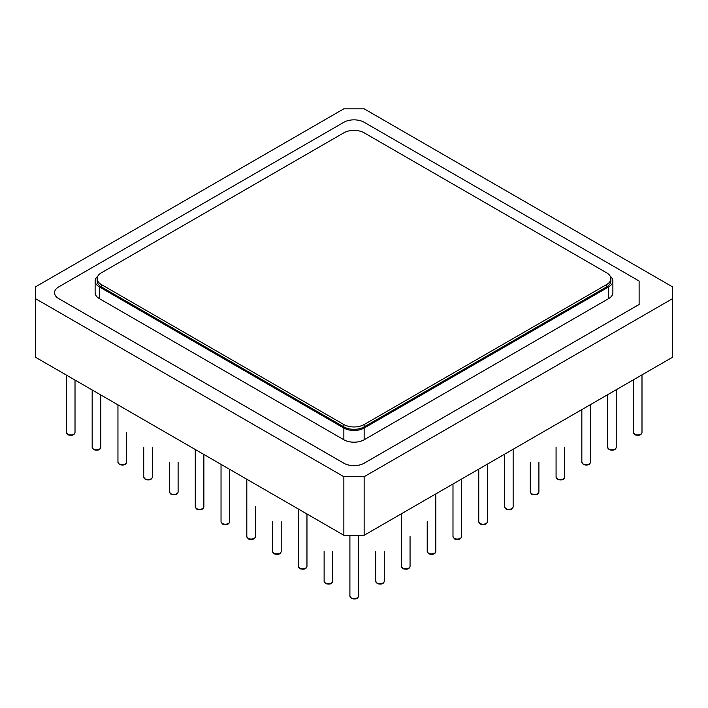 <?xml version="1.0" encoding="UTF-8"?>
<svg xmlns="http://www.w3.org/2000/svg" width="708" height="708" viewBox="0 0 708 708"><rect width="100%" height="100%" fill="white"/><g stroke="black" fill="none" stroke-linecap="round" stroke-linejoin="round"><path stroke-width="1.06" d="M35.4 286.899L35.4 298.617L343.858 476.705L364.142 476.705L672.6 298.617L672.6 286.899L364.142 108.82L343.858 108.82L35.4 286.899M54.534 292.74L54.534 292.758A14.346 8.284 0 0 0 58.737 298.59L343.858 463.209A14.346 8.284 0 0 0 364.142 463.209L639.12 304.475L639.12 281.023L364.142 122.272A14.346 8.284 0 0 0 343.858 122.272L58.737 286.882A14.346 8.284 0 0 0 54.534 292.74A14.346 8.284 0 0 0 54.534 292.758A14.346 8.284 0 0 0 58.737 298.617L343.858 463.227A14.346 8.284 0 0 0 364.142 463.227L639.12 304.449M35.4 298.617L35.4 357.195L343.858 535.283L364.142 535.283L672.6 357.195L672.6 298.617M343.858 476.705L343.858 535.283M364.142 476.705L364.142 535.283M95.12 292.74A14.346 8.284 0 0 0 99.324 298.59L343.858 439.774A14.346 8.284 0 0 0 364.142 439.774L608.676 298.59A14.346 8.284 0 0 0 612.88 292.74A14.346 8.284 0 0 1 608.676 298.59L364.142 439.774A14.346 8.284 0 0 1 343.858 439.774L99.324 298.59A14.346 8.284 0 0 1 95.12 292.74L95.12 281.023A14.346 8.284 0 0 0 99.324 286.882L343.858 428.057A14.346 8.284 0 0 0 364.142 428.057L608.676 286.882A14.346 8.284 0 0 0 612.88 281.023A14.346 8.284 0 0 0 610.19 276.191M97.81 276.191A14.346 8.284 0 0 0 95.12 281.023M610.854 278.678L610.854 281.023A14.346 8.284 180 0 1 606.65 286.882L364.142 426.889A14.346 8.284 180 0 1 343.858 426.889L101.35 286.882A14.346 8.284 180 0 1 97.146 281.023L97.146 278.678A14.346 8.284 0 0 0 101.35 284.536L343.858 424.543A14.346 8.284 0 0 0 364.142 424.543L606.65 284.536A14.346 8.284 0 0 0 610.854 278.678A14.346 8.284 0 0 0 606.65 272.819L364.142 132.812A14.346 8.284 0 0 0 343.858 132.812L101.35 272.819A14.346 8.284 0 0 0 97.146 278.678M608.676 286.882L608.676 298.59M99.324 286.882L99.324 298.59M343.858 428.057L343.858 439.774M364.142 428.057L364.142 439.774M67.667 434.172A4.301 2.487 0 0 0 72.358 434.712A4.301 2.487 0 0 0 75.013 432.42C74.517 435.075 72.163 435.88 67.959 434.827L66.402 432.42A4.301 2.487 0 0 0 67.667 434.172M634.651 434.172A4.301 2.487 0 0 0 639.342 434.712A4.301 2.487 0 0 0 641.997 432.42C641.501 435.075 639.147 435.88 634.952 434.827L633.394 432.42A4.301 2.487 0 0 0 634.651 434.172M93.438 449.058A4.301 2.487 0 0 0 98.129 449.589A4.301 2.487 0 0 0 100.784 447.297C100.288 449.952 97.934 450.757 93.739 449.713L92.173 447.297A4.301 2.487 0 0 0 93.438 449.058M119.209 463.935A4.301 2.487 0 0 0 123.9 464.475A4.301 2.487 0 0 0 126.555 462.174C126.059 464.829 123.705 465.634 119.51 464.59L117.953 462.174A4.301 2.487 0 0 0 119.209 463.935M144.981 478.812A4.301 2.487 0 0 0 149.671 479.351A4.301 2.487 0 0 0 152.335 477.059C151.831 479.714 149.477 480.52 145.282 479.466L143.724 477.059A4.301 2.487 0 0 0 144.981 478.812M170.752 493.688A4.301 2.487 0 0 0 175.442 494.228A4.301 2.487 0 0 0 178.106 491.936C177.602 494.591 175.248 495.396 171.053 494.352L169.495 491.936A4.301 2.487 0 0 0 170.752 493.688M196.523 508.574A4.301 2.487 0 0 0 201.214 509.114A4.301 2.487 0 0 0 203.877 506.813C203.373 509.468 201.028 510.273 196.824 509.229L195.266 506.813A4.301 2.487 0 0 0 196.523 508.574M222.294 523.451A4.301 2.487 0 0 0 226.994 523.991A4.301 2.487 0 0 0 229.649 521.69C229.144 524.345 226.799 525.15 222.595 524.106L221.038 521.69A4.301 2.487 0 0 0 222.294 523.451M248.074 538.328A4.301 2.487 0 0 0 252.765 538.868A4.301 2.487 0 0 0 255.42 536.575C254.915 539.231 252.57 540.036 248.366 538.992L246.809 536.575A4.301 2.487 0 0 0 248.074 538.328M273.846 553.214A4.301 2.487 0 0 0 278.536 553.745A4.301 2.487 0 0 0 281.191 551.452C280.687 554.107 278.341 554.913 274.138 553.868L272.58 551.452A4.301 2.487 0 0 0 273.846 553.214M299.617 568.09A4.301 2.487 0 0 0 304.307 568.63A4.301 2.487 0 0 0 306.962 566.329C306.467 568.984 304.113 569.79 299.909 568.745L298.351 566.329A4.301 2.487 0 0 0 299.617 568.09M325.388 582.967A4.301 2.487 0 0 0 330.078 583.507A4.301 2.487 0 0 0 332.733 581.215C332.238 583.87 329.884 584.675 325.68 583.622L324.122 581.215A4.301 2.487 0 0 0 325.388 582.967M351.159 597.844A4.301 2.487 0 0 0 355.85 598.384A4.301 2.487 0 0 0 358.505 596.092C358.009 598.747 355.655 599.552 351.46 598.508L349.902 596.092A4.301 2.487 0 0 0 351.159 597.844M428.473 553.214A4.301 2.487 0 0 0 433.163 553.745A4.301 2.487 0 0 0 435.827 551.452C435.323 554.107 432.969 554.913 428.774 553.868L427.216 551.452A4.301 2.487 0 0 0 428.473 553.214M583.109 463.935A4.301 2.487 0 0 0 587.799 464.475A4.301 2.487 0 0 0 590.454 462.174C589.959 464.829 587.605 465.634 583.401 464.59L581.843 462.174A4.301 2.487 0 0 0 583.109 463.935M376.93 582.967A4.301 2.487 0 0 0 381.621 583.507A4.301 2.487 0 0 0 384.276 581.215C383.78 583.87 381.426 584.675 377.231 583.622L375.674 581.215A4.301 2.487 0 0 0 376.93 582.967M402.702 568.09A4.301 2.487 0 0 0 407.392 568.63A4.301 2.487 0 0 0 410.056 566.329C409.551 568.984 407.197 569.79 403.002 568.745L401.445 566.329A4.301 2.487 0 0 0 402.702 568.09M557.338 478.812A4.301 2.487 0 0 0 562.028 479.351A4.301 2.487 0 0 0 564.683 477.059C564.188 479.714 561.833 480.52 557.63 479.466L556.072 477.059A4.301 2.487 0 0 0 557.338 478.812M454.244 538.328A4.301 2.487 0 0 0 458.934 538.868A4.301 2.487 0 0 0 461.598 536.575C461.094 539.231 458.749 540.036 454.545 538.992L452.987 536.575A4.301 2.487 0 0 0 454.244 538.328M505.795 508.574A4.301 2.487 0 0 0 510.486 509.114A4.301 2.487 0 0 0 513.141 506.813C512.636 509.468 510.291 510.273 506.087 509.229L504.53 506.813A4.301 2.487 0 0 0 505.795 508.574M480.015 523.451A4.301 2.487 0 0 0 484.715 523.991A4.301 2.487 0 0 0 487.37 521.69C486.865 524.345 484.52 525.15 480.316 524.106L478.758 521.69A4.301 2.487 0 0 0 480.015 523.451M608.88 449.058A4.301 2.487 0 0 0 613.57 449.589A4.301 2.487 0 0 0 616.226 447.297C615.73 449.952 613.376 450.757 609.181 449.713L607.623 447.297A4.301 2.487 0 0 0 608.88 449.058M531.566 493.688A4.301 2.487 0 0 0 536.257 494.228A4.301 2.487 0 0 0 538.912 491.936C538.407 494.591 536.062 495.396 531.858 494.352L530.301 491.936A4.301 2.487 0 0 0 531.566 493.688M101.35 284.536L101.35 286.882M343.858 424.543L343.858 426.889M364.142 424.543L364.142 426.889M606.65 284.536L606.65 286.882M612.88 281.023L612.88 292.74M75.013 432.42L75.013 380.072M66.402 432.42L66.402 375.098M641.997 432.42L641.997 374.868M633.394 432.42L633.394 379.833M100.784 447.297L100.784 394.949M92.173 447.297L92.173 389.975M126.555 462.174L126.555 432.42M117.953 462.174L117.953 404.861M152.335 477.059L152.335 447.297M143.724 477.059L143.724 447.297M178.106 491.936L178.106 462.174M169.495 491.936L169.495 462.174M203.877 506.813L203.877 454.465M195.266 506.813L195.266 449.5M229.649 521.69L229.649 469.351M221.038 521.69L221.038 464.377M255.42 536.575L255.42 506.813M246.809 536.575L246.809 479.254M281.191 551.452L281.191 521.69M272.58 551.452L272.58 521.69M306.962 566.329L306.962 513.981M298.351 566.329L298.351 509.017M332.733 581.215L332.733 551.452M324.122 581.215L324.122 551.452M358.505 596.092L358.505 535.283M349.902 596.092L349.902 535.283M410.056 536.575L410.056 566.329M435.827 551.452L435.827 493.901M427.216 551.452L427.216 521.69M564.683 447.297L564.683 477.059M556.072 447.297L556.072 477.059M590.454 462.174L590.454 404.622M581.843 462.174L581.843 409.596M384.276 581.215L384.276 551.452M375.674 581.215L375.674 551.452M401.445 566.329L401.445 513.751M538.912 462.174L538.912 491.936M530.301 462.174L530.301 491.936M461.598 536.575L461.598 479.024M452.987 536.575L452.987 483.989M513.141 506.813L513.141 449.261M504.53 506.813L504.53 454.235M487.37 521.69L487.37 464.138M478.758 521.69L478.758 469.112M616.226 447.297L616.226 389.745M607.623 447.297L607.623 394.719"/></g></svg>
